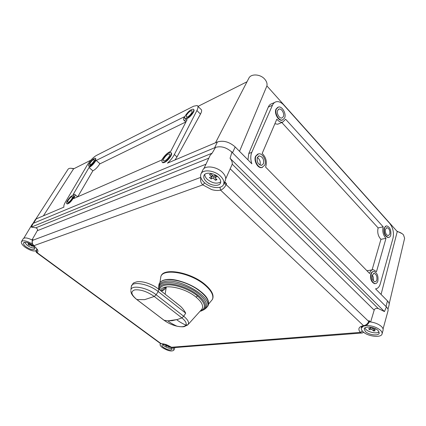 <?xml version="1.0" encoding="UTF-8"?>
<svg xmlns="http://www.w3.org/2000/svg" width="426" height="426" viewBox="0 0 426 426"><rect width="100%" height="100%" fill="white"/><g stroke="black" fill="none" stroke-linecap="round" stroke-linejoin="round"><path stroke-width="0.64" d="M274.637 102.464L271.916 103.683C270.297 104.098 269.088 105.238 268.284 107.096L248.789 153.509L251.777 152.359C250.424 155.703 250.451 159.516 251.862 163.802L235.189 146.943C229.332 141.847 223.405 140.186 217.409 141.959L167.45 163.169C170.437 160.464 172.743 157.577 174.372 154.51L176.971 156.954L175.011 159.963M225.716 178.84L232.239 164.191C232.463 162.306 231.733 160.336 230.051 158.27C231.696 153.163 232.229 151.054 231.637 151.933L386.584 307.125C386.771 306.092 386.068 307.577 384.465 311.587L378.171 308.488C375.966 308.147 374.635 308.696 374.188 310.133L230.29 168.898M231.637 151.933C226.318 147.343 220.95 145.825 215.535 147.391L214.645 147.763L217.409 141.959M230.051 158.27L384.465 311.587M251.777 152.359L272.454 105.238C273.311 103.348 274.568 102.187 276.224 101.755C278.764 101.25 281.293 102.352 283.812 105.068L389.652 223.288C392.996 227.676 394.114 232.623 393.022 238.129L380.258 283.892C379.332 286.975 377.755 288.626 375.54 288.839L387.49 300.916C388.869 302.348 389.407 303.69 389.098 304.952L387.964 309.191M277.805 107.293L275.989 109.131C273.95 113.215 278.396 121.256 282.06 120.18L282.726 119.946M373.277 271.559C372.111 271.681 371.275 272.549 370.769 274.174C370.119 279.126 371.397 282.294 374.608 283.679L375.306 283.631M369.624 273.503L369.725 273.109C370.466 270.798 371.68 269.663 373.373 269.701L376.488 271.681L386.004 238.315C383.224 235.269 382.25 231.558 383.08 227.175L383.192 226.824L285.622 119.221L282.63 122.182C280.654 122.486 278.726 121.474 276.852 119.152L262.182 153.413C265.978 157.338 267.161 161.752 265.739 166.651L265.563 167.04L369.624 273.503M257.821 154.047L255.568 156.241C253.459 160.511 257.65 168.392 261.591 167.631L262.448 167.397M386.174 225.982L384.066 228.256C383.512 233.182 384.832 236.281 388.027 237.538L388.624 237.452M43.399 215.838L73.549 168.888L90.807 160.219M198.021 106.372L247.016 81.76M176.971 156.954L200.476 114.115C201.86 111.49 201.993 109.876 200.88 109.269L197.824 106.175M32.967 223.458L35.299 219.63L36.199 218.895L63.953 207.111C63.543 206.131 64.065 204.389 65.519 201.881L87.399 164.835C90.152 160.511 93.156 157.386 96.404 155.453L193.644 106.196L197.19 105.531C198.335 106.159 198.244 107.826 196.918 110.526L174.372 154.51M31.987 239.966L37.296 230.695C37.877 229.55 37.403 228.581 35.88 227.793L31.322 227.127L33.164 223.362L214.645 147.763M88.912 166.183L89.146 166.38C90.818 166.167 92.783 164.388 95.046 161.044C95.887 159.553 96.052 158.674 95.536 158.413L95.467 158.355M162.428 162.402L162.849 162.753C165.453 162.625 168.148 160.378 170.938 156.007C171.785 154.287 171.848 153.216 171.135 152.79M73.698 198.553L161.789 159.984C164.308 155.74 167.29 152.854 170.735 151.326L187.147 119.621L184.144 120.382C183.297 119.924 183.372 118.716 184.357 116.756L95.887 160.623C93.667 164.069 91.377 166.369 89.018 167.53L73.048 194.703L74.603 194.293C75.391 194.666 75.152 195.981 73.89 198.239L73.698 198.553M66.898 203.75L67.17 203.969C68.842 203.766 70.807 201.977 73.059 198.596C74.028 196.871 74.209 195.864 73.602 195.577L73.56 195.545M185.049 118.598L185.395 118.929C187.972 118.779 190.672 116.543 193.489 112.224C194.213 110.765 194.272 109.86 193.66 109.509M33.164 223.362L32.36 224.017L23.84 238.193M31.322 227.127L212.127 153.168L215.535 147.391M212.127 153.168L210.178 155.25L203.905 168.6M223.554 184.485L225.322 180.576C226.302 178.079 225.333 175.336 222.404 172.349C216.589 166.385 204.768 165.048 202.84 170.006L200.987 173.877C202.898 168.952 214.752 170.325 220.599 176.284C223.543 179.266 224.529 182.003 223.554 184.485C221.611 189.517 209.922 188.127 204.049 182.301C200.976 179.277 199.954 176.465 200.987 173.877M370.647 321.981L374.188 310.133M368.996 320.586L368.719 321.454L369.15 322.269L369.438 321.374L368.996 320.586L370.423 321.955L369.283 321.859M224.731 181.886L226.568 183.649L224.417 182.578M383.065 328.968L388.043 310.74C388.326 309.617 387.836 308.413 386.584 307.125M365.599 325.624C371.36 325.368 376.339 326.934 380.524 330.315C381.829 331.604 382.351 332.791 382.085 333.888L383.07 330.171C383.341 329.074 382.825 327.876 381.52 326.588C378.778 324.149 375.077 322.604 370.423 321.955M172.509 347.696C173.616 348.74 174.048 349.597 173.792 350.257L174.964 347.547M389.167 303.914L404.62 238.267L403.491 234.875C402.032 233.315 399.95 232.207 397.25 231.563L381.073 294.435M239.529 151.326L266.9 85.924L397.25 231.563M266.9 85.924C267.395 83.682 266.687 81.441 264.764 79.199C260.44 74.017 250.909 73.496 248.837 78.23L215.513 142.763M73.549 168.888C70.812 167.95 68.975 168.073 68.048 169.26L35.795 219.113M32.536 240.269L32.062 240.008C27.546 237.756 24.591 237.33 23.206 238.746L21.486 241.569C23.467 239.998 27.147 240.871 32.52 244.199M33.654 245.562L33.973 245.653C32.248 244.103 31.812 242.33 32.658 240.328L33.042 239.641L32.062 240.008M36.748 248.869L36.668 250.216C34.538 251.83 30.731 250.866 25.251 247.336C22.147 244.955 20.895 243.033 21.486 241.569M26.29 246.958C30.278 249.53 33.047 250.232 34.597 249.061C35.023 248.023 34.128 246.643 31.902 244.918C27.898 242.325 25.113 241.606 23.552 242.772C23.126 243.832 24.037 245.227 26.29 246.958M34.634 248.017C32.584 248.22 30.118 247.336 27.243 245.371L24.479 242.229M31.386 244.551L31.034 244.678L32.85 246.015L32.115 246.281L30.305 244.945L29.266 245.323L27.999 244.391L29.037 244.013L27.418 242.591M29.106 243.257L29.942 243.677M29.266 245.323L30.155 243.794M29.037 244.013L29.383 243.464M31.034 244.678L31.183 244.412M32.115 246.281L32.445 245.717M30.305 244.945L30.768 244.151M206.253 181.503C210.524 185.747 219.039 186.758 220.45 183.111C221.163 181.295 220.444 179.298 218.288 177.125C214.033 172.802 205.428 171.8 204.033 175.395C203.287 177.269 204.027 179.303 206.253 181.503M220.732 181.902C216.887 184.154 212.404 183.292 207.281 179.314C205.572 177.663 204.736 176.029 204.773 174.41M209.464 177.498L211.679 176.678L209.448 174.553L211.003 173.973L213.234 176.103L215.481 175.278L217.036 176.763L214.784 177.589L216.999 179.703L215.439 180.262L213.229 178.153L211.008 178.963L209.464 177.498M211.008 178.963L212.595 175.491M211.679 176.678L212.377 175.288M214.784 177.589L215.689 175.475M215.439 180.262L216.088 178.829M213.229 178.153L214.347 175.693M219.922 187.264L220.583 190.145C222.979 189.171 224.837 187.323 226.153 184.602L368.719 321.454C367.691 323.824 365.971 325.24 363.554 325.704L364.534 325.922M200.891 177.717C200.145 180.406 200.774 182.791 202.776 184.879L204.709 182.887M212.457 299.377L212.665 298.882C214.086 294.92 211.573 290.143 205.13 284.552C191.178 272.368 163.904 267.379 161.092 275.968L160.863 276.458C163.669 267.874 190.949 272.874 204.911 285.053C211.36 290.644 213.879 295.42 212.457 299.377L208.596 304.084M382.085 333.888C381.339 338.153 367.739 336.519 363.027 331.705C361.647 330.384 361.104 329.16 361.392 328.025L363.484 326.114M365.364 331.519C368.794 335.033 378.698 336.215 379.231 333.116L378.086 330.512C374.656 326.944 364.672 325.794 364.182 328.856L365.364 331.519M379.135 331.96C376.893 333.957 368.863 332.402 365.945 329.452L364.848 327.929M375.578 328.803L375.972 329.181L373.602 329.373L375.125 330.826L373.48 330.959L371.957 329.506L369.608 329.697L368.549 328.686L370.892 328.494L369.411 327.077M371.525 327.392L372.537 328.355L374.262 328.212M369.608 329.697L369.922 328.574M370.892 328.494L371.248 327.333M373.602 329.373L373.874 328.244M373.48 330.959L373.852 329.612M371.957 329.506L372.329 328.158M362.388 331.034L360.401 332.387L361.583 333.036L362.361 332.994M173.499 347.659L171.263 347.174M161.481 343.644L159.942 343.148M36.412 252.49L37.025 252.575L36.412 250.525M32.392 240.52L31.977 242.394C32.584 244.375 33.18 245.461 33.755 245.648L33.755 245.648C38.026 249.593 36.796 249.37 37.089 250.073L36.471 250.499M173.792 350.257C171.603 351.775 167.812 350.902 162.423 347.637C160.597 346.263 159.835 345.129 160.139 344.24L160.916 343.612M163.653 347.541C167.572 349.916 170.331 350.555 171.923 349.453C172.136 348.819 171.593 348.005 170.293 347.014C166.353 344.618 163.584 343.974 161.992 345.076C161.773 345.72 162.327 346.54 163.653 347.541M171.742 348.463C169.527 348.633 167.056 347.818 164.319 346.018L162.844 344.543M168.76 346.056L169.931 347.099L169.069 347.169L167.679 346.141L166.449 346.242L165.474 345.529L166.704 345.427L166.007 344.911M166.449 346.242L166.896 345.214M169.069 347.169L169.298 346.636M167.679 346.141L167.897 345.63M159.963 282.486L160.863 276.458M176.284 302.833L175.805 302.588M165.128 294.174L166.257 287.284L165.192 287.491L161.156 291.043M173.867 301.06L180.31 306.134C182.211 307.79 184.011 310.133 185.709 313.163L158.216 291.581L156.118 294.739L183.702 316.257C187.887 319.676 189.352 322.434 188.084 324.532L187.589 325.054M177.631 326.353L176.939 326.188C172.179 325.038 167.887 323.057 164.058 320.245L163.728 320.022M185.709 313.163L183.702 316.257L181.881 317.913L176.763 319.718C178.654 321.364 181.689 323.174 185.869 325.144C186.86 323.286 185.528 320.874 181.881 317.913L154.265 296.464L144.664 299.648L136.874 299.574L164.058 320.245L167.892 320.863L176.636 319.622L172.12 320.687L167.887 320.858C169.708 322.439 172.722 324.213 176.939 326.188C181.582 327.163 184.559 326.811 185.869 325.144L187.909 324.745M158.621 289.009L180.31 306.134M161.236 291.102C163.206 290.74 164.883 289.467 166.257 287.284M131.33 286.421L133.04 283.46C133.104 283.066 134.44 282.502 137.05 281.772C142.236 281.203 148.216 282.805 154.984 286.581L158.733 289.132L158.216 291.581C148.839 283.886 131.975 280.787 131.33 286.421L130.899 289.834C131.506 284.6 147.3 287.555 156.118 294.739L154.265 296.464C147.231 291.57 140.74 289.376 134.797 289.882C130.367 291.453 131.059 294.685 136.874 299.574L136.565 299.366M248.789 153.509L247.953 159.846M402.011 233.586L396.878 231.148M74.065 168.632L71.201 168.302M89.353 163.467C91.606 160.139 93.571 158.371 95.243 158.158C95.754 158.419 95.589 159.297 94.748 160.788C92.485 164.132 90.52 165.911 88.848 166.124C88.326 165.858 88.496 164.974 89.353 163.467M93.912 161.204L94.252 159.383C93.097 159.526 91.739 160.751 90.174 163.062L89.827 164.899C90.983 164.75 92.346 163.52 93.912 161.204M162.647 159.143C165.432 154.792 168.126 152.556 170.725 152.439C171.508 152.827 171.46 153.908 170.586 155.682C167.796 160.054 165.102 162.301 162.498 162.434C161.699 162.034 161.752 160.937 162.647 159.143M169.351 156.22C169.958 154.989 169.99 154.239 169.447 153.972C167.647 154.052 165.783 155.602 163.856 158.616C163.233 159.856 163.201 160.618 163.754 160.89C165.554 160.799 167.418 159.244 169.351 156.22M77.734 196.801L92.868 170.805C95.238 169.67 97.522 167.381 99.727 163.941L185.773 121.99M92.868 170.805L89.018 167.53M96.052 160.336L99.892 163.653M67.42 200.667C69.667 197.302 71.627 195.523 73.293 195.326C73.895 195.614 73.714 196.62 72.745 198.346C70.492 201.722 68.527 203.511 66.855 203.719C66.248 203.42 66.435 202.409 67.42 200.667M71.914 198.708C72.59 197.51 72.718 196.812 72.298 196.61C71.142 196.748 69.789 197.983 68.229 200.311C67.548 201.514 67.42 202.217 67.841 202.419C69.001 202.281 70.359 201.04 71.914 198.708M185.235 115.84C188.047 111.543 190.747 109.322 193.319 109.173C193.947 109.519 193.894 110.43 193.164 111.9C190.342 116.218 187.642 118.455 185.07 118.609C184.426 118.258 184.479 117.336 185.235 115.84M191.929 112.512L192.041 110.622C190.257 110.723 188.388 112.262 186.439 115.238L186.327 117.15C188.111 117.049 189.975 115.499 191.929 112.512M276.368 108.965L278.45 107.048C282.14 105.904 286.607 113.928 284.611 118.05L282.443 120.02C278.78 121.096 274.333 113.05 276.368 108.965M277.645 110.371C276.24 113.204 279.323 118.774 281.863 118.023L283.354 116.665C284.738 113.811 281.65 108.257 279.094 109.04L277.645 110.371M277.64 114.157L278.034 115.18M371.168 274.115C371.733 272.336 372.665 271.469 373.959 271.5C377.186 272.842 378.485 275.995 377.862 280.968C377.298 282.789 376.344 283.673 375.013 283.625C371.797 282.236 370.519 279.067 371.168 274.115M372.207 275.175C371.76 278.609 372.649 280.803 374.869 281.756C375.791 281.788 376.446 281.176 376.84 279.925C377.276 276.485 376.376 274.296 374.145 273.364L372.207 275.175M372.249 275.026C373.357 276.676 373.687 278.487 373.256 280.452L373.197 280.638M274.877 123.774L277.683 124.222L278.886 123.726M281.815 122.518L378.15 227.921L378.038 228.267C377.196 232.623 378.166 236.313 380.94 239.332L372.09 269.908M372.122 269.903L366.935 270.755M378.15 227.921L383.192 226.824M386.004 238.315L380.94 239.332M255.951 156.092L258.646 153.802C262.624 152.955 266.857 160.82 264.786 165.139L261.979 167.493C258.039 168.254 253.843 160.368 255.951 156.092M257.325 157.498C256.622 161.875 258.018 164.505 261.505 165.379L263.438 163.76C264.12 159.356 262.704 156.741 259.2 155.905L257.325 157.498M257.32 157.513C259.865 159.388 260.744 161.885 259.951 165.011L259.935 165.054M384.454 228.171C384.918 226.691 385.684 225.929 386.76 225.886C389.966 227.111 391.302 230.194 390.775 235.141C390.312 236.659 389.524 237.431 388.421 237.463C385.226 236.201 383.901 233.102 384.454 228.171M385.434 229.252C385.051 232.665 385.972 234.811 388.182 235.679L389.806 234.076C390.179 230.652 389.252 228.517 387.037 227.665L385.434 229.252M159.675 289.877C159.92 287.475 161.747 285.915 165.16 285.191C172.924 283.418 188.771 288.647 197.526 295.969L197.526 295.969C205.699 303.349 206.61 308.371 200.252 311.023M235.189 146.943L232.511 152.806M385.983 306.523L387.49 300.916M200.476 114.115L196.918 110.526M36.199 218.895L33.59 223.187M223.98 183.547L226.153 184.602L226.568 183.649M232.239 164.191L378.171 308.488M205.971 164.212L37.296 230.695M200.784 177.354L32.658 240.328L33.042 239.641M202.776 184.879L211.669 189.591C214.986 190.55 217.958 190.736 220.583 190.145L363.554 325.704C361.205 326.092 359.725 326.907 359.118 328.164C358.58 329.426 359.012 330.832 360.401 332.387L171.561 347.259L166.039 344.512L160.81 343.462L37.025 252.575C37.967 252.048 38.17 251.138 37.626 249.844L33.973 245.653L202.776 184.879M369.15 322.269L369.15 322.269C367.718 324.703 366.056 325.938 364.166 325.975C362.089 326.556 361.136 327.014 361.312 327.36L361.328 328.909M176.62 303.227L177.067 303.45M208.16 300.932C205.96 290.548 177.557 276.549 165.213 279.855M206.988 307.082L207.654 306.342C210.274 301.406 206.301 295.367 195.742 288.226C185.693 281.953 172.264 278.423 164.91 279.994C161.438 280.755 159.441 282.321 158.919 284.685L158.813 285.713M178.041 304.35L178.35 304.489M158.669 287.438L158.77 286.15C159.276 283.833 161.241 282.305 164.649 281.565C180.283 277.406 214.965 299.095 206.674 307.434L205.817 308.344M203.324 310.043L204.901 309.079C208.82 304.76 205.689 298.919 195.507 291.56C185.752 285.09 171.987 281.245 164.596 282.8C160.613 283.684 158.653 285.601 158.733 288.562L158.791 289.179M158.994 289.339C159.122 286.693 161.023 284.973 164.697 284.179C171.875 282.688 185.219 286.432 194.693 292.699C204.576 299.835 207.627 305.49 203.846 309.675L201.157 311.049M201.312 309.846L201.871 309.228C203.82 306.124 201.892 302.098 196.093 297.151L197.526 295.969M196.093 297.151C184.341 287.156 161.699 283.263 160.714 290.697M201.21 309.963L187.712 324.937L184.272 326.593C183.01 326.939 180.597 326.817 177.019 326.22L177.019 326.22C172.226 325.059 167.887 323.062 163.999 320.23L136.815 299.558C131.922 295.601 131.261 293.179 131.107 292.55L130.825 290.649M35.88 227.793L208.82 158.142M272.454 105.238L268.284 107.096M36.668 250.216L37.057 249.561M361.392 328.025L361.722 326.864M363.82 332.381L361.583 333.036L172.727 347.722L171.369 347.243C167.743 344.959 164.351 343.761 161.204 343.644M35.672 250.914L36.615 252.634L160.245 343.372L161.198 343.644M160.474 343.484L160.139 344.24M165.027 279.823C162.162 280.446 160.261 281.671 159.324 283.492L158.77 286.15L158.893 289.259M199.932 311.379L204.901 309.079L207.654 306.342C208.559 304.984 208.825 303.403 208.452 301.587C207.824 298.514 204.613 294.664 198.83 290.037C188.761 282.694 173.265 278.045 165.096 279.807M89.146 166.38L88.848 166.124M162.849 162.753L162.498 162.434M169.756 154.26L169.447 153.972M77.697 196.817L74.949 194.581M184.144 120.382L185.869 122.086M67.17 203.969L66.855 203.719M185.395 118.929L185.07 118.609M282.06 120.18L282.443 120.02M279.094 109.04L278.487 109.306M374.608 283.679L375.013 283.625M373.48 273.465L374.145 273.364M277.683 124.222L282.63 122.182M261.591 167.631L261.979 167.493M258.348 156.225L259.2 155.905M388.027 237.538L388.421 237.463M387.037 227.665L386.499 227.782"/></g></svg>
